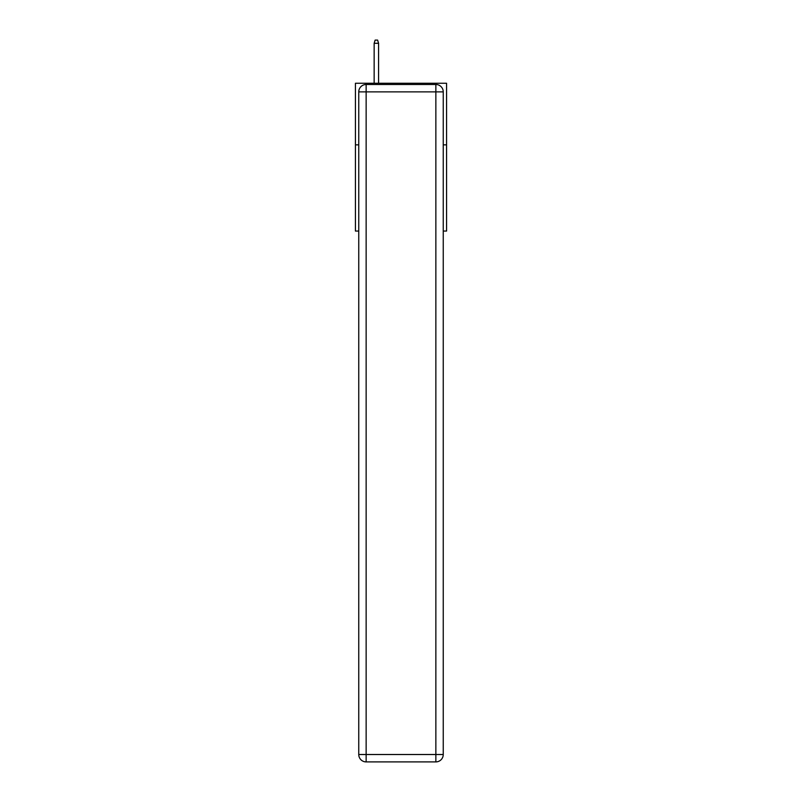 <?xml version="1.0" encoding="UTF-8"?>
<svg xmlns="http://www.w3.org/2000/svg" width="802" height="802" viewBox="0 0 802 802"><rect width="100%" height="100%" fill="white"/><g stroke="black" fill="none" stroke-linecap="round" stroke-linejoin="round"><path stroke-width="1.2" d="M358.755 144.841L355.426 144.841L355.426 83.258L446.574 83.258L446.574 231.056L443.245 231.056M355.426 144.841L355.426 231.056L358.755 231.056M446.574 144.841L443.245 144.841M366.143 84.491L435.857 84.491A7.388 7.388 0 0 1 443.245 91.879L443.245 754.512A7.388 7.388 0 0 1 435.857 761.9L366.143 761.9L366.143 754.512L435.857 754.512L435.857 91.879L366.143 91.879L366.143 754.512L358.755 754.512L358.755 91.879L366.143 91.879L366.143 84.491A7.388 7.388 0 0 0 358.755 91.879A7.388 7.388 0 0 1 366.143 84.491M358.755 754.512A7.388 7.388 0 0 0 366.143 761.9A7.388 7.388 0 0 1 358.755 754.512M378.584 83.258L378.584 43.298L374.153 43.298L374.153 83.258M374.153 43.298L375.135 40.1L377.602 40.1L378.584 43.298M435.857 761.9A7.388 7.388 0 0 0 443.245 754.512L435.857 754.512L435.857 761.9M443.245 91.879A7.388 7.388 0 0 0 435.857 84.491L435.857 91.879L443.245 91.879"/></g></svg>
